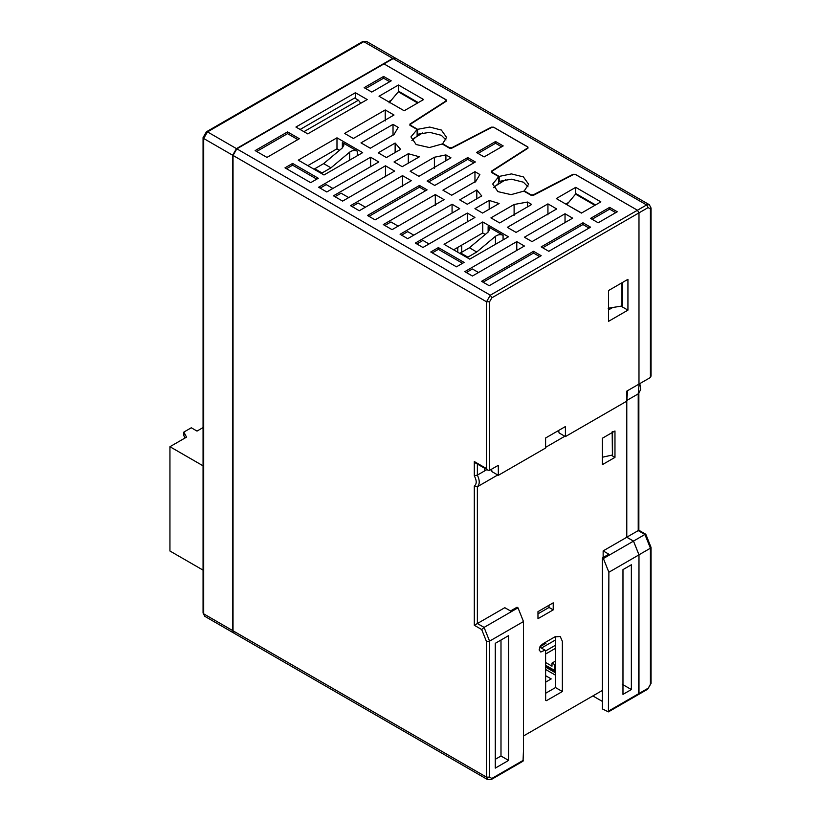 <?xml version="1.0" encoding="UTF-8"?>
<svg xmlns="http://www.w3.org/2000/svg" width="821" height="821" viewBox="0 0 821 821"><rect width="100%" height="100%" fill="white"/><g stroke="black" fill="none" stroke-linecap="round" stroke-linejoin="round"><path stroke-width="1.23" d="M203.054 570.123L169.947 551.014L169.947 446.706L186.531 437.131L183.863 432.072L191.293 427.772L197.009 431.076L203.054 427.587M184.817 438.116L184.817 437.48M169.947 446.706L203.054 465.815M185.074 437.973L183.863 435.674L183.863 432.072M527.862 147.092L493.626 127.245M446.306 100.008L383.982 63.894L236.848 148.837L490.322 295.18L637.455 210.238L575.275 174.391M608.423 711.879L608.874 572.247L603.384 558.516L602.388 557.941L602.388 708.913L608.423 711.879L638.533 694.494L638.984 693.509L638.984 554.801L633.494 541.08L626.782 537.201L626.782 400.474L627.624 390.652L626.782 400.474L626.782 537.262L633.494 541.131L638.984 554.863L638.533 694.494L647.687 689.219L650.417 684.262L650.417 548.202L638.984 554.801M558.629 430.481L559.06 432.924L565.412 436.587L626.782 401.151L626.782 391.135L650.417 377.486L650.417 208.914L648.128 207.59L646.609 204.952L637.455 210.238L638.984 212.875L638.984 384.095L638.984 212.875L637.455 210.238L575.665 174.555L573.438 174.524L533.373 195.347L531.146 195.316L523.88 191.119L511.083 194.639L497.895 191.632L492.703 184.017L498.778 176.628L491.522 172.441L491.461 171.158L527.534 148.026L527.472 146.743L494.006 127.409L491.779 127.378L451.714 148.211L449.487 148.17L442.211 143.973L429.393 147.544L416.144 144.537L410.952 136.891L417.13 129.492L409.966 125.356L409.915 124.074L445.988 100.942L445.926 99.659L383.982 63.894L393.126 58.609L395.825 58.342L649.298 204.686L646.609 204.952L393.126 58.609M566.747 204.624L581.576 213.008M528.006 186.819L523.398 182.19L511.452 179.194L498.778 181.472M445.967 139.95L441.359 135.332L429.722 132.335L417.13 134.336M461.741 245.11L461.741 252.211M446.367 101.157L446.306 99.875L446.367 101.157L410.674 124.074L410.736 125.356L417.602 129.328L429.722 127.06L441.359 130.046L446.573 137.394L442.622 143.767L449.487 147.729L451.714 147.77L491.399 127.163L493.626 127.193M527.913 148.242L527.862 146.959L527.913 148.242L492.2 171.148L492.261 172.431L499.168 176.412L511.452 173.908L523.398 176.915L528.611 184.232L524.26 190.903L531.064 194.823L533.281 194.864L573.058 174.298L575.275 174.339M492.2 171.148L492.261 172.872M410.674 124.074L410.736 125.798M612.179 431.764L612.404 455.019L602.388 457.235M389.072 102.902L398.298 91.798L399.222 91.901M621.959 282.783L621.959 306.017L622.349 305.166L621.959 306.017L608.145 308.234M555.509 639.949L541.419 648.077M545.596 650.95L555.509 645.224M545.596 654.029L555.509 648.303M545.596 662.475L551.999 666.18L551.999 663.101L555.509 661.069M551.999 663.101L555.509 664.969M626.782 537.201L638.225 530.602L638.225 393.875L626.782 400.474M633.494 541.08L644.926 534.471L645.593 534.851M555.509 671.619L554.668 670.47L554.668 664.641M650.417 377.486L651.032 376.049M638.225 530.602L644.926 534.471L650.417 548.202L650.417 546.93M499.168 181.698L499.168 176.412M417.602 134.603L417.602 129.328M457.79 252.232L457.79 247.388M594.907 205.312L575.542 194.136L576.465 194.238L575.542 194.136L566.901 204.532M467.734 157.581L475.359 161.983L434.73 185.443L427.105 181.041L467.734 157.581L467.734 159.346L428.634 181.923M473.84 162.866L467.734 159.346M419.48 185.443L427.105 189.846L375.115 219.864L367.49 215.461L419.48 185.443L419.48 187.209L369.019 216.344M425.576 190.729L419.48 187.209M339.535 150.294L336.979 148.817L307.824 165.647M391.412 100.09L388.549 101.742M422.589 132.971L413.425 138.636M505.808 179.604L494.263 186.747M568.655 202.418L565.802 204.07M485.303 234.447L482.758 232.979L453.592 249.81M608.484 309.928L612.692 307.506M422.948 247.48L415.323 243.078L467.323 213.06L474.938 217.462L422.948 247.48M326.799 191.97L318.61 187.239L370.599 157.221L378.799 161.953L326.799 191.97M472.414 276.03L464.789 271.638L516.778 241.62L524.403 246.023L472.414 276.03M407.698 238.675L400.084 234.272L452.073 204.255L459.698 208.657L407.698 238.675M392.079 229.654L383.304 224.595L435.304 194.577L444.069 199.636L392.079 229.654M359.29 210.73L350.526 205.671L402.516 175.653L411.29 180.712L359.29 210.73M342.624 201.104L333.47 195.819L385.47 165.801L394.614 171.086L342.624 201.104M467.323 221.865L467.323 213.06M429.044 243.96L422.948 240.44L416.852 243.96M575.706 187.352L600.869 201.874L581.422 213.101L556.269 198.569L575.706 187.352L575.706 193.972M370.599 166.684L370.599 157.221M332.905 188.45L326.235 184.602L320.128 188.122M602.388 701.432L592.865 695.931M555.509 675.18L545.596 669.454M544.836 642.669L545.934 643.315L539.92 646.784M545.596 675.683L551.199 678.916L545.596 682.159M539.654 256.583L533.547 253.063L533.547 251.298L541.172 255.7L489.183 285.718L481.558 281.316L533.547 251.298M292.615 163.43L318.302 178.26L310.677 182.662L284.99 167.833L292.615 163.43L292.615 165.185L286.508 168.705M316.783 179.142L292.615 165.185M438.383 247.593L464.081 262.422L456.455 266.825L430.768 251.996L438.383 247.593L438.383 249.348L432.287 252.868M462.551 263.305L438.383 249.348M555.509 672.82L545.596 667.104M445.988 101.404L445.926 99.659M491.522 172.441L491.461 171.158L491.461 172.4M527.534 148.488L527.472 146.743M409.966 125.356L409.915 124.074L409.915 125.326M383.602 76.435L391.217 80.838L371.78 92.055L364.155 87.662L383.602 76.435L383.602 78.2L365.684 88.535M476.508 152.521L495.566 141.52L503.191 145.922L484.123 156.924L476.508 152.521M344.604 133.413L385.234 109.952L394.008 115.012L353.369 138.472L344.604 133.413M507.306 227.345L547.935 203.885L556.7 208.945L516.07 232.405L507.306 227.345M524.403 237.218L565.033 213.758L572.658 218.16L532.029 241.62L524.403 237.218M360.994 142.875L393.023 124.382L398.185 127.358L394.008 134.552L370.292 148.242L360.994 142.875M434.401 157.242L445.906 154.912L450.945 157.817L418.905 176.31L410.141 171.25L434.401 157.242L434.401 168.243M442.919 190.174L474.959 171.681L479.875 174.524L475.852 181.287L451.694 195.234L442.919 190.174M514.11 204.491L527.544 202.038L531.71 204.45L499.681 222.943L490.917 217.883L514.11 204.491L514.11 215.492M459.698 199.862L476.816 189.979L481.732 195.932L467.323 204.255L459.698 199.862M378.224 152.819L395.137 143.049L400.617 149.36L386.414 157.55L378.224 152.819M394.039 161.953L408.304 153.722L419.398 156.78L402.239 166.684L394.039 161.953M474.938 208.657L489.183 200.437L499.117 203.505L482.563 213.06L474.938 208.657M590.576 218.376L609.634 207.374L617.259 211.777L598.201 222.778L590.576 218.376M541.172 246.895L582.951 222.778L590.576 227.181L548.797 251.298L541.172 246.895M423.615 99.546L404.178 110.763L379.025 96.242L398.462 85.015L423.615 99.546M482.758 221.978L508.445 236.807L469.756 259.138L444.069 244.309L482.758 221.978L482.758 232.979M336.979 137.815L362.666 152.644L323.987 174.976L298.29 160.146L336.979 137.815L336.979 148.817M295.929 127.05L355.39 92.722L367.203 99.546L307.742 133.874L295.929 127.05M255.146 150.602L287.545 131.894L299.357 138.718L266.958 157.416L255.146 150.602M615.729 212.66L609.634 209.139L609.634 207.374M609.634 209.139L592.095 219.258M589.047 228.064L582.951 224.544L582.951 222.778M582.951 224.544L542.702 247.778M498.778 176.628L498.778 183.237L493.637 187.67M622.215 684.262L631.359 689.548L631.359 564.766L622.975 569.61L622.975 694.392L631.359 689.548M398.462 85.015L398.462 91.634M621.035 306.171L627.932 310.143L627.932 279.335L608.484 290.562L608.484 321.37L627.932 310.143M476.755 252.006L495.453 236.304C497.998 234.519 500.543 234.18 503.078 235.309L488.126 226.668L489.706 229.162L488.126 232.076L469.427 247.778L460.53 252.909L467.857 257.147L476.755 252.006L469.427 247.778M460.53 252.909L460.53 253.812M467.857 258.051L467.857 257.147M330.966 167.833L349.664 152.131C352.209 150.346 354.744 150.017 357.289 151.136L342.357 142.515L343.937 145.009L342.357 147.924L323.669 163.615L314.761 168.757L322.068 172.974L330.966 167.833L323.669 163.615M314.761 168.757L314.761 169.66M322.068 173.878L322.068 172.974M523.49 750.066L523.039 761.18L491.399 779.447L487.633 779.601L486.514 777.138L486.514 641.622L489.562 641.129L523.49 621.548L523.49 750.066M486.935 469.571L477.37 475.102C479.854 480.418 479.854 484.298 477.37 486.74L477.37 623.529L504.812 607.684L510.529 610.978L517.004 607.242L518 607.817L523.49 621.548M602.388 557.941L608.874 554.206L603.148 550.901L603.148 557.51M602.388 690.43L523.49 735.985M565.412 436.587L565.412 426.561L545.596 438.004L545.596 448.03L498.326 475.318L491.974 471.654L491.543 469.212M498.326 475.318L498.326 465.291L489.562 470.361L488.002 470.176L486.514 468.596L486.514 301.779L233.031 155.436L233.031 630.795L486.514 777.138L489.562 777.138L491.851 778.452L523.49 760.195M486.514 641.622L481.691 629.543L484.072 627.398L477.37 623.529L474.312 625.284L474.312 486.032L477.37 486.74L497.742 474.979M545.596 447.353L564.827 436.249M484.606 468.227L484.606 470.915M608.874 572.247L638.984 554.863M603.384 558.516L633.494 541.131M626.782 537.262L603.148 550.901M489.562 777.138L489.562 641.129L484.072 627.398L518 607.817M495.279 643.336L508.62 635.628L508.62 760.41L495.279 768.117L495.279 643.336M602.388 438.229L602.388 464.635L614.97 457.379L614.97 430.963L602.388 438.229M611.871 455.583L614.97 457.379M549.023 605.262L549.023 607.458L553.221 609.88L553.221 602.84L537.971 611.645L537.971 618.685L553.221 609.88M549.023 607.458L537.971 613.841M555.468 636.573L555.509 687.567L562.364 691.528L562.364 641.355L560.22 636.47L554.739 636.952L543.307 643.551L540.485 645.86L539.12 649.924L540.793 652.028L544.734 650.253L545.585 650.848L545.657 700.282L546.478 700.662L562.364 691.528M555.509 687.567L545.596 693.293M411.875 140.576L417.13 136.091L417.13 129.492M508.62 760.41L500.995 756.008L500.995 640.031M495.279 759.312L500.995 756.008M233.031 155.436L236.848 148.837M487.633 779.601L234.149 633.258L233.031 630.795M474.312 486.032C476.837 484.082 476.837 480.675 474.312 475.811L477.37 475.102L477.37 463.311M475.8 463.126L474.312 461.556L486.514 468.596M533.547 253.063L483.087 282.198M297.838 139.591L287.545 133.649L256.665 151.475M287.545 131.894L287.545 133.649M355.39 92.722L355.39 98.438M516.778 241.62L516.778 250.415M478.51 272.51L472.414 268.99L466.307 272.51M452.073 213.06L452.073 204.255M413.805 235.155L407.698 231.635L401.602 235.155M435.304 205.578L435.304 194.577M398.175 226.134L390.929 221.947L384.833 225.477M402.516 186.654L402.516 175.653M365.396 207.21L358.151 203.023L352.055 206.543M385.47 176.802L385.47 165.801M348.72 197.584L341.095 193.181L334.999 196.701M489.183 200.437L489.183 209.242M408.304 153.722L408.304 163.184M395.137 143.049L395.137 152.511M476.816 189.979L476.816 198.774M527.544 206.861L527.544 202.038M474.959 182.683L474.959 171.681M445.906 160.721L445.906 154.912M393.023 135.383L393.023 124.382M565.033 222.563L565.033 213.758M547.935 214.886L547.935 203.885M385.234 120.954L385.234 109.952M501.662 146.795L495.566 143.275L495.566 141.52M495.566 143.275L478.027 153.404M389.698 81.72L383.602 78.2M395.63 58.24L392.746 58.394L236.469 148.622L232.651 155.22L232.651 630.569L233.964 633.135M300.117 129.472L354.631 97.997L358.438 100.203L360.727 103.282M303.934 131.668L358.438 100.203M608.874 710.894L648.128 688.224M648.128 207.59L491.851 297.818L489.562 301.779L489.562 470.361M638.225 393.875L639.056 384.043M417.663 102.984L398.298 91.798M545.596 665.236L554.668 670.47M649.298 204.686L651.053 208.031L650.417 208.914M650.417 684.262L651.053 683.39L651.053 547.566M533.281 194.864L533.281 195.398M495.453 244.709L495.453 236.304M488.126 232.076L488.126 226.668M503.078 235.309L503.078 239.906M349.664 160.536L349.664 152.131M357.289 151.136L357.289 155.754M342.357 147.924L342.357 142.515M481.691 629.543L474.312 625.284M474.312 475.811L474.312 461.556M489.562 301.779L486.514 301.779L490.322 295.18L491.851 297.818M491.851 778.452L491.399 779.447M232.651 155.22L203.68 138.492L203.68 613.841L232.651 630.569M392.746 58.394L363.775 41.666L207.497 131.894L236.469 148.622M203.054 137.61L203.68 138.492L207.497 131.894L206.42 131.781L203.054 137.61L203.054 612.969L204.798 616.314L233.769 633.042M366.474 41.399L362.697 41.553L366.474 41.399L395.445 58.127M399.037 91.5L418.3 102.615M622.605 282.414L622.605 305.525M612.569 431.466L612.569 455.234M545.596 666.149L555.509 671.865M651.053 208.031L651.053 375.731M639.836 383.602L640.657 389.667L638.317 393.813M638.851 392.643L638.851 530.602M638.533 530.058L645.573 534.122M645.891 534.481L650.981 547.227M651.053 683.39L647.687 689.219M491.789 172.595L491.789 171.763M410.264 125.521L410.264 124.7M595.543 204.942L576.291 193.828M539.756 647.112L545.257 650.294M475.523 462.982L487.725 470.023M446.398 101.137L446.398 100.316M527.954 147.4L527.954 148.221M362.697 41.553L206.42 131.781M204.798 616.314L203.054 612.969"/></g></svg>

